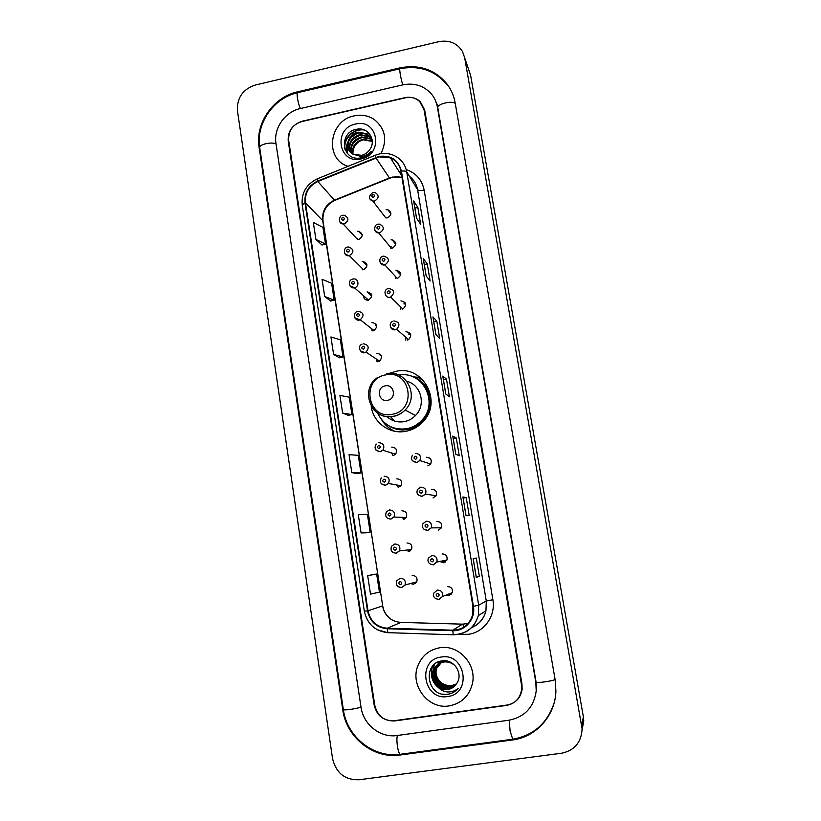<?xml version="1.0" encoding="UTF-8"?>
<svg xmlns="http://www.w3.org/2000/svg" width="821" height="821" viewBox="0 0 821 821"><rect width="100%" height="100%" fill="white"/><g stroke="black" fill="none" stroke-linecap="round" stroke-linejoin="round"><path stroke-width="1.23" d="M371.195 406.19C373.114 422.446 389.616 434.586 405.728 431.323C412.676 429.988 418.546 426.653 423.349 421.317C442.806 401.079 422.723 364.832 396.071 371.318L389.544 373.339M391.679 429.711L393.608 431.015M347.95 247.029L348.658 246.957C354.067 249.204 354.292 252.109 349.336 255.68L363.549 269.709C368.26 266.332 368.044 263.572 362.903 261.427L362.246 261.509M362.533 269.791L362.595 268.775M363.57 295.878C363.765 298.895 365.376 300.322 368.383 300.147L368.537 300.117C373.237 296.237 372.765 293.497 367.1 291.876L370.784 295.242M372.262 330.873L372.087 329.878M377.27 361.743L376.993 360.881M392.992 455.686L391.627 452.997M398.483 487.397L396.738 484.995M404.096 519.262L402.085 517.353M408.047 551.804L411.495 549.536C412.594 545.483 411.105 543.307 407 542.999M409.782 551.271L407.709 549.967M410.459 583.557L413.568 584.275L416.781 581.832C417.694 577.84 416.155 575.706 412.163 575.449M415.518 583.423L413.62 582.694M342.932 215.266L344.286 215.225C349.089 217.822 349.099 220.705 344.327 223.876L343.178 223.969L357.658 239.588L358.746 239.496C363.282 236.499 363.262 233.759 358.705 231.286L357.453 231.358M446.193 595.051L448.913 595.512L452.34 592.639C452.894 588.79 451.273 586.779 447.466 586.615M451.068 594.507L448.841 594.004M439.758 561.461L443.576 562.744L446.911 560.066C447.63 556.156 446.039 554.103 442.139 553.918M445.064 562.211L442.498 560.928M383.428 256.183L383.869 256.121C389.595 258.204 389.913 261.129 384.844 264.896L397.292 278.535C402.105 274.963 401.787 272.192 396.358 270.212L395.948 270.273M395.763 278.565L395.907 277.016M378.245 224.174L379.466 224.112C384.464 226.658 384.526 229.572 379.661 232.836L378.676 232.938L391.391 248.188L392.335 248.096C396.954 245.007 396.882 242.246 392.14 239.814L391.001 239.896M390.868 248.137L391.165 246.69M400.74 309.209L400.71 307.649M405.81 340.099L405.595 338.601M373.093 192.401L375.023 192.453C379.323 195.316 379.148 198.179 374.52 201.022L372.826 201.063L385.808 217.904L387.42 217.883C391.812 215.184 391.966 212.475 387.881 209.745L386.086 209.735M373.257 330.801L374.017 330.576C378.081 326.471 377.383 323.772 371.934 322.479M378.173 361.671L379.487 361.189C382.925 356.95 382.042 354.323 376.839 353.287M393.115 455.665L395.609 454.249C397.58 450.011 396.297 447.619 391.75 447.096M398.175 487.458L400.915 485.745C402.547 481.568 401.171 479.259 396.8 478.828M403.265 519.488L406.2 517.507C407.544 513.392 406.108 511.155 401.88 510.795M438.281 530.222L441.503 527.78C442.416 523.798 440.867 521.684 436.854 521.458M433.026 497.937L436.095 495.761C437.244 491.697 435.756 489.521 431.61 489.244M427.803 465.897L430.676 464.019C432.133 459.873 430.707 457.625 426.397 457.266M402.29 309.189L402.834 309.045C407.154 304.991 406.518 302.261 400.935 300.866M407.319 340.079L408.54 339.637C412.111 335.399 411.239 332.751 405.954 331.694M422.507 379.476L420.393 378.502M416.432 377.219L412.05 376.49M355.934 130.683L359.793 129.02C353.081 131.442 347.888 135.732 344.204 141.889L347.54 137.261M521.427 684.457L424.088 109.942L419.747 101.619C415.611 97.822 410.654 96.509 404.876 97.668L302.22 121.2C292.707 124.371 288.202 130.857 288.705 140.658L374.766 705.229C377.475 716.045 384.166 721.29 394.85 720.93L506.578 705.413C515.044 703.7 520.042 698.497 521.571 689.804L521.427 684.457M397.097 735.513L509.051 720.202C524.783 716.979 533.835 707.24 536.216 690.974L535.836 682.415L437.367 106.935C436.444 101.701 434.247 97.145 430.779 93.245C423.236 85.456 413.887 82.675 402.731 84.881L300.27 108.567C284.897 111.81 273.383 128.415 275.989 143.552L361.014 707.179C363.272 724.563 380.4 738.151 397.097 735.513M561.646 753.216C574.536 750.466 581.36 742.358 582.11 728.874L464.665 57.757L462.48 51.507C457.112 43.061 449.22 39.788 438.804 41.676L255.239 85.045C242.78 89.273 236.848 97.832 237.443 110.712L332.536 758.512C336.046 773.013 344.882 780.094 359.034 779.765L561.646 753.216M582.11 729.941L583.762 720.674L583.392 716.907L470.597 75.275L468.688 69.641M512.366 739.988C536.103 737.196 555.365 715.604 555.909 691.036L555.14 679.685L455.162 102.902C453.921 95.934 451.222 89.663 447.076 84.091C435.017 69.539 419.285 64.141 399.889 67.897L297.684 91.798C273.27 97.011 255.033 123.324 259.108 147.38L342.757 709.765C346.277 737.381 373.432 759.148 400.114 755.022L512.366 739.988L512.756 739.228L510.118 731.152L509.236 720.171M438.096 106.658L436.31 102.717M437.316 106.607L437.716 107.151M354.19 115.884C329.17 120.379 324.131 158.627 347.694 166.211L347.694 166.211C324.131 158.627 329.17 120.379 354.19 115.884C361.414 114.355 368.013 115.494 373.996 119.302C368.013 115.494 361.414 114.355 354.19 115.884M439.728 647.769C429.291 649.709 422.004 655.681 417.899 665.698C409.689 685.34 428.305 709.642 449.087 705.916C461.115 703.628 468.832 696.424 472.229 684.324C477.412 664.856 458.826 644.187 439.728 647.769C429.291 649.709 422.004 655.681 417.899 665.698C409.689 685.34 428.305 709.642 449.087 705.916C461.115 703.628 468.832 696.424 472.229 684.324C477.412 664.856 458.826 644.187 439.728 647.769M379.138 156.883L390.416 157.827C396.194 160.444 399.704 164.898 400.935 171.189L472.917 606.401L472.568 614.991C469.417 624.75 462.818 629.81 452.751 630.179L387.184 628.239C376.767 627.121 370.374 621.302 368.003 610.793L305.453 202.838C304.683 193.038 308.819 185.926 317.84 181.492L379.138 156.883M379.056 156.421L317.696 181.051C308.439 185.597 304.211 192.894 304.991 202.941L367.51 610.865C369.943 621.641 376.5 627.603 387.173 628.753L452.751 630.702C465.189 631.421 475.841 618.88 473.409 606.329L401.407 171.086C398.318 159.859 390.878 154.974 379.056 156.421M476.313 577.389L473.214 558.701L476.272 577.409L479.351 576.332L476.293 558.023L473.163 558.711L476.272 577.409M476.221 576.824L479.351 576.332M465.959 515.403L469.222 515.619L466.215 497.567L462.9 496.972L465.959 515.403M462.941 496.992L466.01 515.403L462.9 496.972M463.126 498.09L466.215 497.567M455.799 454.27L459.247 455.747L456.281 437.942L452.771 436.095L455.799 454.27M452.823 436.156L455.84 454.29L452.771 436.095M453.213 438.496L456.281 437.942M416.524 218.14L420.67 224.318L417.858 207.467L413.661 200.95L416.524 218.14M413.733 201.124L416.575 218.222L413.661 200.95M414.892 208.093L417.858 207.467M426.14 275.948L430.112 280.998L427.269 263.91L423.236 258.523L426.14 275.948M423.308 258.666L426.191 276.02L423.236 258.523M424.283 264.526L427.269 263.91M435.889 334.558L439.697 338.457L436.803 321.134L432.944 316.896L435.889 334.558M433.006 317.009L435.941 334.609L432.944 316.896M433.796 321.729L436.803 321.134M445.772 393.998L449.405 396.697L446.48 379.138L442.786 376.08L445.772 393.998M442.847 376.162L445.824 394.029L442.786 376.08M443.432 379.713L446.48 379.138M380.913 153.701C387.615 139.837 385.306 128.363 373.996 119.302C385.306 128.363 387.615 139.837 380.913 153.701M507.121 705.023C515.598 703.31 520.596 698.096 522.115 689.394L521.971 684.067L424.683 110.086L420.362 101.773C416.226 97.966 411.259 96.642 405.471 97.802L301.728 121.59C292.214 124.751 287.709 131.237 288.212 141.048L374.15 705.013C376.849 715.83 383.54 721.064 394.224 720.715L507.121 705.023M366.453 532.778L361.086 532.932L370.158 532.131L367.398 514.295L358.295 514.736L361.086 532.932M372.919 574.638L367.664 575.665L370.507 594.117L379.456 592.136L376.654 574.043L372.867 574.649M333.613 354.405L343.014 356.961L340.366 339.832L330.925 336.949L333.613 354.405L339.412 357.792M324.706 296.514L334.209 300.137L331.592 283.235L322.058 279.304L324.706 296.514L330.637 301.03M315.921 239.414L325.526 244.063L322.94 227.386L313.304 222.429L315.921 239.414L321.986 245.007M351.809 472.588L357.268 473.666L360.994 472.947L358.264 455.347L349.048 454.649L351.809 472.588L360.994 472.947M342.644 413.086L351.942 414.564L349.253 397.2L339.925 395.394L342.644 413.086L348.299 415.334M351.942 414.564L348.248 415.344M343.014 356.961L339.36 357.802M334.209 300.137L330.596 301.04M325.526 244.063L321.935 245.027M370.158 532.131L366.402 532.778M367.664 575.665L376.654 574.043M352.681 153.989C351.891 146.507 355.329 141.592 362.985 139.242L372.252 141.12M353.009 154.163C352.445 146.856 355.904 142.074 363.375 139.816L372.262 141.448M351.48 153.168C349.725 145.101 353.04 139.683 361.425 136.933L370.179 138.441L372.139 139.919M351.768 153.383C350.259 145.45 353.615 140.155 361.815 137.507L370.558 139.026L372.17 140.196M350.434 152.213C347.591 143.696 350.731 137.815 359.855 134.593L368.65 136.112L371.677 138.708M350.69 152.46C348.125 144.044 351.316 138.277 360.245 135.178L369.029 136.697L371.831 139.026M353.204 154.266L361.507 155.333C365.181 154.44 368.044 152.367 370.086 149.114C376.572 139.734 367.716 126.906 357.012 129.195C337.924 131.976 341.936 161.552 360.306 157.971L361.23 157.796C365.253 156.852 368.578 154.738 371.215 151.464C368.372 154.379 365.099 156.072 361.373 156.534L353.204 154.266C343.712 150.017 347.037 133.854 358.254 132.222L367.11 133.751L372.087 139.632M349.746 151.423C346.021 142.649 348.997 136.45 358.654 132.817L367.5 134.336L371.174 137.784M352.938 153.743C352.825 148.478 355.062 144.28 359.649 141.14M355.503 124.074C332.751 128.343 338.478 164.744 361.107 158.915C384.095 154.666 378.071 118.019 355.503 124.074M345.436 150.52C342.049 139.939 353.379 127.922 364.586 130.098M347.242 153.219L347.57 143.429M348.822 140.802C351.573 136.409 355.411 133.679 360.357 132.602M350.536 142.957C353.235 138.718 356.981 136.06 361.763 134.972M352.23 145.081C354.877 141.007 358.52 138.421 363.149 137.323M345.128 149.853C342.162 139.662 352.702 128.23 363.487 129.687M347.047 152.993C345.969 149.227 346.226 145.584 347.817 142.043M350.29 138.144L357.217 133.176M352.117 140.217L358.5 135.639M353.954 142.249L359.742 138.092M387.533 400.32C396.8 398.955 394.357 383.776 385.223 385.86C375.997 387.235 378.389 402.372 387.533 400.32M386.763 416.483C391.709 420.957 397.508 422.682 404.168 421.645C408.55 420.804 412.327 418.761 415.488 415.518C426.356 404.979 421.132 384.69 406.785 381.283M377.598 413.137C383.551 425.062 393.197 430.276 406.508 428.767C412.563 427.608 417.704 424.734 421.943 420.136C439.286 402.598 422.548 370.353 398.903 375.125M391.699 427.197C396.564 429.28 401.643 429.876 406.939 428.962C412.973 427.803 418.105 424.929 422.333 420.352C433.314 408.796 431.199 388.364 418.258 379.825M390.601 416.616L394.193 420.947M394.727 431.251C389.257 428.839 384.946 425.073 381.796 419.972M423.297 380.308L417.15 377.024L414.79 377.681C438.547 386.835 433.231 426.273 407.668 429.557L403.429 429.968C397.682 430.019 392.469 428.418 387.789 425.165M455.932 684.632L450.719 686.602C441.503 688.172 433.047 677.417 436.577 668.253C437.696 665.031 439.81 662.547 442.909 660.792M456.045 684.478L450.996 686.346C441.79 687.916 433.344 677.171 436.864 668.037L442.786 660.802M455.46 685.217L449.621 687.639C440.343 689.219 431.836 678.382 435.387 669.166C436.885 665.051 439.728 662.249 443.915 660.751M455.583 685.073L449.898 687.382C440.631 688.952 432.144 678.136 435.684 668.941C437.059 665.082 439.687 662.362 443.556 660.761M454.957 685.781L448.502 688.675C439.163 690.266 430.615 679.357 434.186 670.08C436.095 665.154 439.604 662.178 444.715 661.162M455.08 685.638L448.779 688.419C439.461 689.999 430.922 679.111 434.483 669.854C436.392 664.928 439.892 661.962 444.992 660.946M438.527 687.639L447.496 689.619C451.458 688.973 454.536 686.92 456.712 683.483C463.68 673.897 454.054 659.017 442.56 660.833C422.045 662.547 426.684 696.362 446.552 694.474L447.548 694.371C451.878 693.694 455.46 691.651 458.282 688.244C455.183 690.882 451.601 692.124 447.527 691.939C444.048 691.703 441.051 690.266 438.527 687.639C433.006 683.441 431.148 677.91 432.965 671.014C434.884 666.057 438.414 663.06 443.566 662.034C448.348 661.459 452.443 662.968 455.85 666.57M454.547 686.182L447.65 689.476C438.281 691.066 429.681 680.106 433.272 670.778C435.192 665.821 438.712 662.834 443.853 661.818M456.373 684.016L451.807 685.586L447.743 685.443C441.831 684.283 438.004 680.691 436.259 674.677M447.743 685.443L451.868 685.535L456.414 683.944M435.848 671.845L436.269 667.504M436.464 666.785L439.297 661.541M441.226 657.046C416.699 659.653 423.184 700.898 447.578 696.536C472.373 693.981 465.538 652.418 441.226 657.046M457.338 689.322C453.1 693.447 448.163 695.038 442.54 694.114M434.258 683.154C431.179 678.023 430.543 672.666 432.349 667.093L433.067 665.554M434.196 679.398L432.708 673.004M432.688 671.947L434.473 664.23M432.349 667.093L432.872 665.769M433.704 666.088L434.309 664.374M400.874 754.212L400.032 754.325C399.016 753.319 398.154 750.671 397.446 746.381C396.748 741.332 396.738 737.699 397.426 735.462M555.099 679.449C553.046 681.091 535.713 683.441 536.082 682.046L536.482 690.461M553.929 703.618C546.878 723.835 532.993 735.729 512.263 739.29L400.032 754.325C373.534 758.204 346.842 736.848 343.332 709.529C342.901 710.74 357.073 708.739 360.994 707.035M343.332 709.529L259.713 147.688C258.677 144.506 271.772 141.52 276.051 143.973M399.786 68.81L298.167 92.557C295.868 90.423 297.725 103.415 300.455 108.526M447.578 85.374C435.458 70.616 419.675 65.064 400.238 68.707C398.719 66.347 400.822 79.493 402.834 84.861M455.275 103.579C452.515 100.193 436.608 104.093 437.819 107.849L536.082 682.046M583.392 716.907L581.73 724.943M470.597 75.275L464.665 57.757M400.894 754.212L400.114 755.022M343.311 709.406L342.757 709.765M259.775 148.078L259.108 147.38M298.239 92.537L297.684 91.798M400.279 68.697L399.889 67.897M437.839 107.992L437.367 106.935M452.751 630.179L462.551 624.165L468.124 623.478M368.003 610.793L382.473 605.96C384.731 615.873 390.775 621.353 400.617 622.39L462.808 624.165M462.993 624.391L463.639 627.265M401.982 177.541L392.469 177.049L389.431 177.983L334.404 200.17C325.845 204.347 321.935 211.079 322.684 220.356L382.699 605.847C383.756 611.973 386.927 616.715 392.202 620.071M406.2 169.557C416.042 173.005 422.025 179.871 424.159 190.154L492.877 599.73L486.289 601.023L417.591 189.702C416.575 184.12 413.835 179.645 409.381 176.279M492.877 599.73C495.915 615.75 484.216 632.293 468.452 634.294L457.584 634.428M471.89 627.377C479.187 624.196 483.877 618.685 485.96 610.845L486.289 601.023L478.684 605.221L478.335 615.586C474.507 627.911 466.266 634.315 453.592 634.797L453.797 634.664M379.045 154.05L375.474 155.169L375.782 157.447M317.286 178.834C306.274 184.294 301.245 193.017 302.231 205.024L304.991 202.941M367.51 610.865L364.329 611.183C367.203 624.042 375.074 631.205 387.923 632.663L388.323 632.817M388.087 632.806L377.27 629.738M387.173 628.753L387.923 632.663L453.592 634.797M375.238 155.272L317.665 178.691L317.696 181.051M452.751 630.702L453.305 634.643C466.051 634.233 474.394 627.88 478.335 615.586L485.96 610.845C483.928 618.839 479.146 624.442 471.623 627.634M473.409 606.329L478.684 605.221L406.723 171.928C406.026 171.086 404.25 170.809 401.407 171.086M379.466 153.958C384.597 152.922 389.493 153.445 394.152 155.528C401.048 158.843 405.246 164.313 406.723 171.928L417.591 189.702C418.536 190.626 420.721 190.78 424.159 190.154M401.171 172.626L399.601 172.359M387.184 628.239L400.966 622.4M375.936 157.878L389.657 178.28L334.67 200.437L317.84 181.492M305.453 202.838L323.012 220.941L382.699 605.847M335.255 200.211L334.67 200.437C326.204 204.768 322.314 211.602 323.012 220.941M390.016 178.126L389.657 178.28C393.813 176.587 397.918 176.351 401.982 177.572M392.13 414.297C417.489 410.592 410.705 369.111 385.839 374.879C360.758 378.614 367.182 419.788 392.13 414.297M372.806 408.571C378.101 415.016 384.916 417.643 393.259 416.452C397.857 415.57 401.818 413.425 405.133 410.018C419.921 395.917 405.882 368.978 386.424 373.699M390.365 213.08L390.899 213.101M372.867 192.442C368.331 196.352 368.321 199.226 372.826 201.063L369.861 198.836M372.96 194.464C371.256 195.819 371.41 196.773 373.422 197.327C375.125 195.973 374.971 195.018 372.96 194.464M395.866 243.745L395.24 243.652M394.593 242.852L395.753 242.842M378.009 224.215C374.304 223.907 372.734 232.815 378.676 232.938L375.012 230.67M378.101 226.309C376.398 227.663 376.552 228.628 378.573 229.192C380.287 227.838 380.133 226.873 378.101 226.309M390.94 246.423L390.652 248.106M400.802 273.742L399.417 273.65M398.78 272.931L400.576 272.788M383.191 256.234C378.245 256.665 378.84 265.901 384.628 264.937L380.205 262.751M383.294 258.399C381.57 259.764 381.724 260.729 383.766 261.314C385.48 259.959 385.326 258.984 383.294 258.399M395.691 276.78L395.558 278.524M405.738 303.944L403.932 303.914M403.973 303.031L405.369 302.939M388.518 290.747C386.783 292.102 386.948 293.076 388.99 293.672C390.714 292.317 390.56 291.342 388.518 290.747M400.504 307.444L400.566 309.178M388.651 288.428C394.542 289.885 395.199 292.758 390.642 297.048L402.834 309.045M410.644 334.363L408.899 334.332M408.93 333.408L410.1 333.316M393.906 320.919C399.478 322.027 400.381 324.818 396.625 329.293L395.332 329.755L390.734 327.692M393.782 323.33C392.048 324.695 392.202 325.68 394.254 326.286C395.999 324.931 395.835 323.946 393.782 323.33M405.389 338.416L405.656 340.068M429.814 458.139L429.106 458.21M415.313 453.397C419.859 453.777 421.358 456.148 419.818 460.53L416.791 462.521L412.419 460.786M415.262 456.26C413.497 457.615 413.661 458.631 415.754 459.308C417.52 457.944 417.355 456.928 415.262 456.26M420.773 487.171C425.145 487.469 426.725 489.768 425.504 494.057L422.148 496.295C417.55 495.576 416.031 493.267 417.612 489.357L420.711 487.181M420.732 490.137C418.956 491.502 419.12 492.518 421.235 493.216C423 491.851 422.836 490.835 420.732 490.137M436.095 495.761L425.504 494.057L422.261 496.366M441.503 527.78L431.169 527.893L427.649 530.407C423.195 529.771 421.625 527.523 422.938 523.675L426.243 521.222C430.502 521.458 432.133 523.685 431.169 527.893L427.772 530.479L423.646 529.022M426.253 524.291C424.467 525.656 424.631 526.682 426.756 527.39C428.531 526.035 428.367 524.999 426.253 524.291M446.911 560.066L436.854 562.036L433.19 564.786C428.819 564.14 427.207 561.954 428.357 558.229L431.825 555.519C435.941 555.725 437.614 557.9 436.854 562.036L433.334 564.858M431.815 558.721C430.019 560.076 430.194 561.112 432.318 561.841C434.104 560.486 433.94 559.44 431.815 558.721M442.314 560.969L444.972 562.262M438.896 599.525L435.243 598.468M452.34 592.639L442.55 596.477L438.783 599.453C434.463 598.776 432.821 596.641 433.837 593.029L437.408 590.104C441.431 590.289 443.145 592.413 442.55 596.477L438.927 599.515M437.419 593.419C435.623 594.773 435.787 595.82 437.932 596.569C439.728 595.204 439.553 594.158 437.419 593.419M448.666 594.076L450.986 594.578M357.71 238.377L357.556 239.578M343.157 220.233C344.861 218.889 344.707 217.934 342.706 217.37C341.013 218.725 341.167 219.679 343.157 220.233M362.235 235.217L358.705 231.286M342.665 215.318C339.155 215.01 337.41 223.733 343.178 223.969L339.822 221.886M361.517 234.426L362.153 234.385M362.348 268.529L362.307 269.781M365.673 264.249L366.843 264.116M348.176 252.098C349.879 250.754 349.736 249.789 347.724 249.215C346.021 250.569 346.175 251.524 348.176 252.098M367.038 264.998L366.382 264.967M347.683 247.08C343.26 247.131 343.096 256.439 348.822 255.762L344.851 253.72M367.059 298.967L367.151 300.209M366.217 299.993L366.33 298.321M353.04 279.027L353.009 279.037C358.479 277.724 360.019 286.611 354.539 287.699L349.92 285.821M353.235 284.21C354.949 282.865 354.795 281.89 352.773 281.305C351.07 282.65 351.224 283.625 353.235 284.21M371.821 294.975L370.538 295.026M370.579 294.164L371.513 294.062M371.851 329.693L372.077 330.863M358.089 311.262C363.826 312.616 364.555 315.459 360.275 319.8L355.041 318.168M358.336 316.567C360.05 315.223 359.896 314.238 357.874 313.643C356.15 314.987 356.304 315.962 358.336 316.567M376.582 325.167L375.33 325.219M375.392 324.316L376.141 324.223M376.757 360.727L377.106 361.743M363.21 343.742C368.691 344.82 369.614 347.601 365.992 352.065L364.606 352.578L360.214 350.772M363.467 349.171C365.191 347.827 365.037 346.842 363.005 346.226C361.281 347.57 361.435 348.556 363.467 349.171M381.324 355.565L380.174 355.626M378.809 442.693C383.592 443.248 384.946 445.762 382.863 450.236L380.226 451.735L376.059 450.206M379.117 448.523C380.862 447.168 380.708 446.162 378.635 445.495C376.89 446.84 377.055 447.856 379.117 448.523M384.084 476.19C388.692 476.642 390.139 479.074 388.415 483.497L385.521 485.303L381.467 483.897M384.413 482.153C386.168 480.798 386.014 479.782 383.93 479.105C382.175 480.449 382.34 481.465 384.413 482.153M389.4 509.954C393.854 510.334 395.373 512.694 393.957 517.045L390.847 519.139M389.749 516.05C391.514 514.695 391.36 513.679 389.267 512.981C387.502 514.326 387.666 515.352 389.749 516.05M406.2 517.507L393.957 517.045L390.714 519.067C386.188 518.574 384.741 516.204 386.373 511.935L389.349 509.964M411.495 549.536L399.488 550.891L396.071 553.169C391.689 552.749 390.191 550.429 391.566 546.222L394.768 543.984C399.088 544.302 400.658 546.601 399.488 550.891L396.225 553.241M395.137 550.214C396.902 548.869 396.748 547.833 394.644 547.125C392.879 548.469 393.033 549.495 395.137 550.214M413.415 582.746L415.426 583.495M416.781 581.832L405.04 585.034L401.469 587.549C397.22 587.169 395.671 584.901 396.83 580.745L400.166 578.271C404.384 578.559 406.005 580.806 405.04 585.034L401.643 587.61L398.164 586.697M400.556 584.655C402.341 583.3 402.177 582.263 400.063 581.535C398.288 582.879 398.452 583.916 400.556 584.655M390.919 213.829L387.881 209.745M395.465 243.929L392.14 239.814M399.622 273.896L396.358 270.212M366.628 265.224L362.903 261.427M435.551 100.726L437.819 107.849M259.713 147.688C255.7 123.868 273.311 98.11 297.376 92.742M583.762 720.674L582.11 728.874M390.416 157.827L401.664 175.632M302.231 205.024L364.329 611.183M401.182 172.677L399.642 172.431M466.349 624.145L467.796 623.837M372.057 141.325L371.677 140.75M370.558 139.026L370.179 138.441M369.029 136.697L368.65 136.112M367.5 134.336L367.11 133.751M415.488 415.518L405.133 410.018C401.767 413.394 397.754 415.498 393.105 416.339C371.4 421.091 358.982 389.39 377.681 377.496M388.22 425.432C392.818 428.49 397.887 430.009 403.429 429.968M388.292 288.52C382.34 289.895 385.46 298.844 390.057 297.192M392.797 321.288C387.964 323.166 390.498 331.007 395.301 329.724L396.625 329.293L408.54 339.637M412.378 455.265C410.521 459.319 411.957 461.71 416.688 462.449L419.818 460.53L430.676 464.019M367.079 298.988L367.172 300.209M368.537 300.117L354.385 287.73C349.223 289.218 347.17 279.971 352.732 279.089M374.017 330.576L360.275 319.8L359.454 320.016C355.349 321.76 351.634 313.047 357.474 311.436M379.487 361.189L365.992 352.065L364.565 352.548C361.62 354.508 356.386 346.441 361.989 344.173M395.609 454.249L382.863 450.236L380.133 451.673C375.156 450.729 373.873 448.194 376.275 444.079M400.915 485.745L388.415 483.497L385.398 485.242C380.708 484.657 379.333 482.204 381.272 477.894"/></g></svg>
